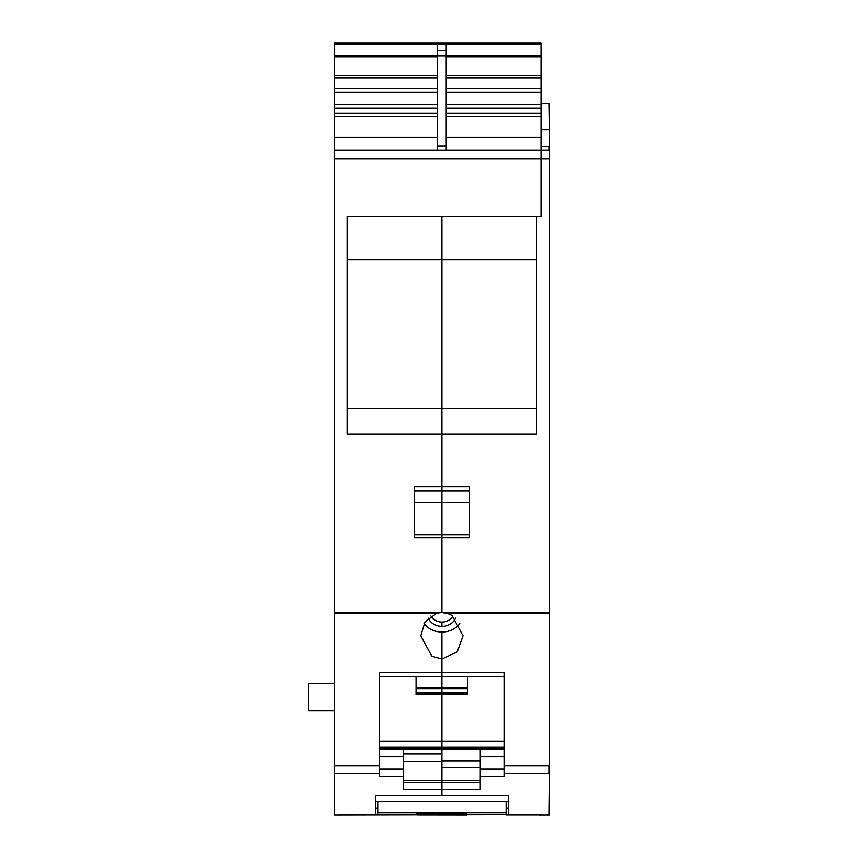 <?xml version="1.0" encoding="UTF-8"?>
<svg xmlns="http://www.w3.org/2000/svg" width="858" height="858" viewBox="0 0 858 858"><rect width="100%" height="100%" fill="white"/><g stroke="black" fill="none" stroke-linecap="round" stroke-linejoin="round"><path stroke-width="1.29" d="M539.253 814.703L334.255 815.1L334.255 42.9L540.98 42.9L540.98 216.463L347.168 216.409L347.168 434.245L441.924 434.245L441.924 486.754L441.924 408.494L347.168 408.494M437.612 150.139L437.612 44.584L334.255 44.584M437.612 50.397L446.224 50.397L446.224 44.584L540.98 44.584M334.255 150.139L540.98 150.139L540.98 216.463L536.668 216.463L536.668 434.245L441.924 434.245L441.924 408.494L536.668 408.494M440.133 612.687L441.924 612.591L441.924 537.912L441.924 612.591L447.468 613.438L452.037 615.454L463.02 635.81L457.207 651.812L441.924 659.008L431.799 656.166L420.817 635.81L424.935 622.05L436.368 613.438L440.133 612.687L334.255 612.687M414.36 491.066L441.924 491.066L441.924 486.754L414.36 486.754L414.36 537.912L441.924 537.912L441.924 534.866L441.924 537.912L469.487 537.912L469.487 486.754L441.924 486.754L441.924 534.866L441.924 502.638L414.36 502.638M334.255 42.9L540.98 42.9M334.255 765.84L379.472 765.84L379.472 672.575L441.924 672.575L441.924 659.008L441.924 692.32L416.076 692.32M379.472 765.84L379.472 776.308L403.592 776.308L403.592 789.671L441.924 789.671L441.924 795.248L508.247 795.248M403.592 761.486L441.924 761.486L441.924 795.151L375.6 795.151L375.6 814.703L341.999 814.703L375.6 814.703M334.255 683.311L308.408 683.311L308.408 710.874L334.255 710.874M446.224 50.397L446.224 150.139M536.668 259.91L441.924 259.91L441.924 216.409L441.924 408.494L441.924 259.91L347.168 259.91M452.874 615.98A12.055 10.446 0 0 1 441.924 622.05L441.924 626.361A14.543 12.602 0 0 1 434.942 624.817A14.543 12.602 0 0 1 428.271 618.125M459.791 623.476A21.107 18.275 0 0 1 441.924 632.035L441.924 659.008L441.924 632.035A21.107 18.275 0 0 1 431.799 629.793A21.107 18.275 0 0 1 424.045 623.476M467.76 693.865L441.924 693.865L441.924 692.32L441.924 694.615L441.924 693.865L416.076 693.865M480.255 767.492L441.924 767.492L441.924 789.671L480.255 789.671L480.255 776.308L504.365 776.308L504.365 672.575L441.924 672.575L441.924 676.512L379.472 676.512L379.472 694.615M403.592 776.308L403.592 749.56M430.973 615.98A12.055 10.446 180 0 0 436.143 620.774A12.055 10.446 0 0 0 441.924 622.05L441.924 626.361A14.543 12.602 0 0 0 455.566 618.125M480.255 780.726L403.592 780.726M504.365 749.56L441.924 749.56L441.924 694.615L416.076 694.615L416.076 676.512M508.247 801.318L375.6 801.318M344.584 814.703L377.745 815.036L377.745 801.275M506.091 801.318L506.091 812.837L377.745 812.837M506.091 812.837L506.091 815.036L539.253 815.036M416.945 815.036L416.945 813.641L466.902 813.641L466.902 815.1L416.945 815.036M508.247 814.703L541.838 814.703L508.247 814.703L508.247 795.151L375.6 795.248M441.924 767.492L441.924 694.615L467.76 694.615L467.76 676.512M504.365 694.615L504.365 676.512L441.924 676.512L441.924 692.32L467.76 692.32M469.487 491.066L441.924 491.066L441.924 502.638L469.487 502.638M539.253 815.1L549.592 815.1L549.592 773.283L549.163 815.1M536.668 216.409L441.924 216.409M540.98 103.625L549.592 103.625L549.592 773.283M549.592 150.139L549.592 158.751M540.98 150.139L549.163 150.139L549.163 146.396L540.98 146.396M480.255 776.308L480.255 749.56M334.255 44.026L540.98 44.026M446.224 55.609L540.98 55.609M446.224 56.864L540.98 56.864M446.224 75.472L540.98 75.472M446.224 77.863L540.98 77.863M446.224 88.235L540.98 88.235M446.224 92.214L540.98 92.214M446.224 104.655L540.98 104.655M446.224 108.247L540.98 108.247M446.224 113.127L540.98 113.127M446.224 116.72L540.98 116.72M446.224 137.216L540.98 137.216M334.255 158.751L549.163 158.751M334.255 55.609L437.612 55.609M334.255 56.864L437.612 56.864M334.255 75.472L437.612 75.472M334.255 77.863L437.612 77.863M334.255 88.235L437.612 88.235M334.255 92.214L437.612 92.214M334.255 104.655L437.612 104.655M334.255 108.247L437.612 108.247M334.255 113.127L437.612 113.127M334.255 116.72L437.612 116.72M334.255 137.216L437.612 137.216M334.255 613.438L436.368 613.438M334.255 773.283L379.472 773.283M437.612 55.877L446.224 55.877M437.612 145.892L446.224 145.892M414.36 534.866L469.487 534.866M480.255 782.442L403.592 782.442M403.592 769.143L379.472 769.143M467.76 687.751L416.076 687.751M467.76 688.92L416.076 688.92M441.924 753.935L403.592 753.935M504.365 741.183L379.472 741.183M504.365 747.275L379.472 747.275M504.365 748.047L379.472 748.047M379.472 756.831L403.592 756.831M375.6 808.032L377.745 808.032M506.091 808.032L508.247 808.032M443.704 612.687L549.163 612.687L549.592 613.438M504.365 765.84L549.163 765.84L549.163 773.283L504.365 773.283M447.468 613.438L549.163 613.438M480.255 760.842L441.924 760.842M504.365 769.143L480.255 769.143M549.592 129.837L549.163 103.625M540.98 129.837L549.163 129.837M504.365 756.831L480.255 756.831M334.255 43.93L540.98 43.93M441.924 749.56L379.472 749.56"/></g></svg>
